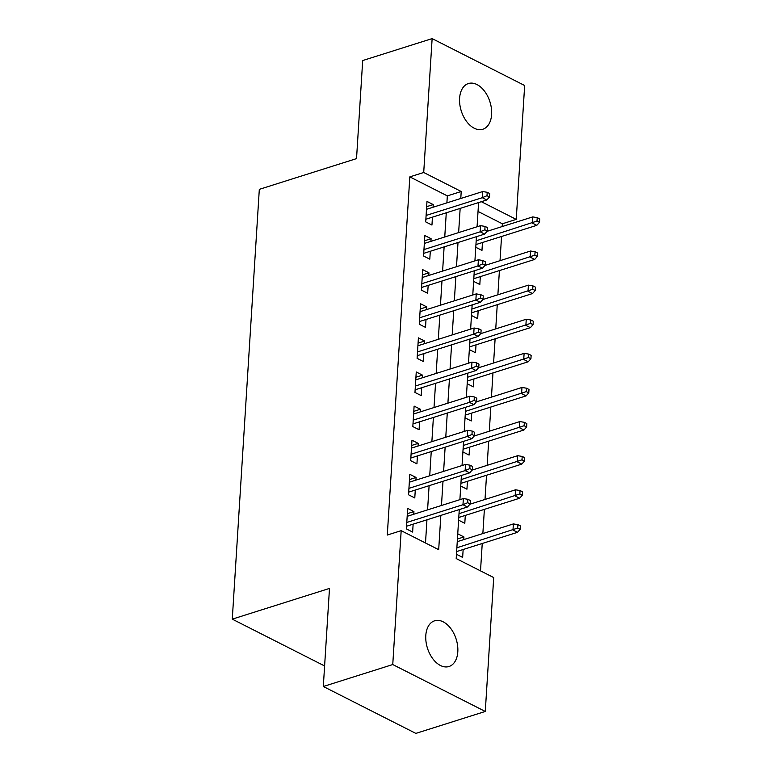 <?xml version="1.0" encoding="UTF-8"?>
<svg xmlns="http://www.w3.org/2000/svg" width="772" height="772" viewBox="0 0 772 772"><rect width="100%" height="100%" fill="white"/><g stroke="black" fill="none" stroke-linecap="round" stroke-linejoin="round"><path stroke-width="1.16" d="M425.797 635.539A23.961 15.044 -107.5 0 1 434.588 620.813A23.961 15.044 -107.5 0 1 450.809 628.553A23.961 15.044 -107.5 0 1 457.806 651.771A23.961 15.044 -107.5 0 1 449.024 666.497A23.961 15.044 -107.5 0 1 432.803 658.757A23.961 15.044 -107.5 0 1 425.797 635.539M459.601 98.285A23.961 15.044 -107.5 0 1 468.382 83.55A23.961 15.044 -107.5 0 1 484.613 91.299A23.961 15.044 -107.5 0 1 491.61 114.517A23.961 15.044 -107.5 0 1 482.828 129.242A23.961 15.044 -107.5 0 1 466.606 121.503A23.961 15.044 -107.5 0 1 459.601 98.285M459.272 509.578L456.194 558.552L493.704 577.562L485.279 711.456L415.847 733.4L323.314 686.491L329.49 588.418L232.275 619.144L259.315 189.343L356.529 158.617L362.695 60.544L432.137 38.6L524.661 85.509L516.236 219.393L481.342 201.704M502.176 226.563L502.35 223.784L516.236 219.393M480.512 570.875L482.239 543.478M482.857 533.558L484.382 509.366M485.009 499.455L486.524 475.262M487.151 465.342L488.676 441.15M489.303 431.23L490.818 407.037M491.446 397.117L492.97 372.924M493.588 363.004L495.113 338.812M495.74 328.891L497.255 304.699M497.882 294.779L499.407 270.586M500.024 260.666L501.549 236.473M413.753 514.239L413.927 511.595L407.674 508.42L406.381 528.888L412.634 532.062L413.136 524.159M415.905 480.126L416.069 477.482L409.816 474.307L408.533 494.775L414.786 497.95L415.278 490.046M418.048 446.013L418.212 443.369L411.968 440.204L410.675 460.662L416.928 463.837L417.43 455.934M420.2 411.91L420.364 409.257L414.11 406.091L412.827 426.559L419.071 429.724L419.572 421.821M422.342 377.798L422.506 375.144L416.253 371.979L414.969 392.446L421.222 395.611L421.715 387.718M424.484 343.685L424.658 341.031L418.405 337.866L417.112 358.333L423.365 361.499L423.867 353.605M426.636 309.572L426.8 306.918L420.547 303.753L419.264 324.221L425.517 327.386L426.009 319.492M428.778 275.459L428.942 272.815L422.699 269.64L421.406 290.108L427.659 293.273L428.161 285.379M430.93 241.346L431.094 238.702L424.841 235.528L423.558 255.995L429.801 259.17L430.303 251.267M475.774 247.272L481.969 250.408L482.461 242.514M473.632 281.384L479.817 284.521L480.319 276.627M471.48 315.497L477.675 318.633L478.167 310.73M469.337 349.61L475.523 352.746L476.025 344.843M467.195 383.713L473.381 386.859L473.883 378.955M465.043 417.826L471.238 420.972L471.731 413.068M462.901 451.938L469.087 455.075L469.588 447.181M460.749 486.051L466.944 489.187L467.436 481.294M458.607 520.164L464.802 523.3L465.294 515.407M502.35 223.784L478.032 211.451M457.748 533.809L463.943 536.945L463.769 539.599M456.464 554.277L462.65 557.413L463.152 549.519M446.892 202.872L447.335 195.895L409.826 176.875L387.293 535.044L401.179 530.663L438.689 549.674L440.841 515.407M425.497 542.986L426.955 519.788M427.582 509.867L429.107 485.685M429.724 475.764L431.249 451.572M431.876 441.652L433.391 417.459M434.018 407.539L435.543 383.346M436.161 373.426L437.685 349.233M438.313 339.313L439.837 315.121M440.455 305.201L441.98 281.008M442.607 271.088L444.122 246.895M444.749 236.975L446.274 212.792M433.073 207.234L433.237 204.59L426.984 201.415L425.7 221.882L431.953 225.057L432.445 217.154M232.275 619.144L324.607 665.956M323.314 686.491L392.755 664.547L401.179 530.663M485.279 711.456L392.755 664.547M409.826 176.875L423.712 172.484L432.137 38.6M460.778 198.481L461.222 191.504L423.712 172.484M441.468 505.486L442.993 481.294M443.611 471.374L445.135 447.181M445.762 437.261L447.277 413.068M447.905 403.148L449.429 378.955M450.047 369.035L451.572 344.843M452.199 334.923L453.724 310.73M454.341 300.81L455.866 276.617M456.493 266.697L458.008 242.514M458.636 232.594L460.16 208.401M478.592 202.573L477.067 226.765M476.44 236.686L474.915 260.878M474.297 270.798L472.773 294.991M472.146 304.911L470.63 329.104M470.003 339.024L468.479 363.207M467.861 373.127L466.336 397.319M465.709 407.24L464.194 431.432M463.567 441.352L462.042 465.545M461.415 475.465L459.9 499.658M447.335 195.895L461.222 191.504M426.655 206.664L433.237 204.59M457.42 539.01L463.943 536.945M424.513 240.777L431.094 238.702M422.361 274.89L428.942 272.815M420.219 309.003L426.8 306.918M418.077 343.115L424.658 341.031M415.925 377.228L422.506 375.144M413.782 411.341L420.364 409.257M411.63 445.454L418.212 443.369M409.488 479.557L416.069 477.482M407.346 513.669L413.927 511.595M425.864 219.238L486.794 199.977L482.297 197.7L426.105 215.456M486.997 195.702L489.496 196.966L489.709 193.55L487.209 192.286L486.997 195.702L482.297 197.7L482.683 191.552L426.491 209.318M486.794 199.977L489.496 196.966M487.209 192.286L482.683 191.552M539.512 222.317L539.724 218.91L537.225 217.636L537.003 221.053L539.512 222.317L536.81 225.337L532.313 223.05L532.699 216.913L487.142 231.31M537.003 221.053L476.179 240.787M536.81 225.337L475.948 244.57M532.699 216.913L537.225 217.636M423.722 253.351L484.652 234.09L480.155 231.812L423.953 249.568M484.845 229.805L487.344 231.079L487.566 227.663L485.057 226.399L484.845 229.805L480.155 231.812L480.541 225.665L424.349 243.431M484.652 234.09L487.344 231.079M485.057 226.399L480.541 225.665M421.57 287.464L482.51 268.202L478.003 265.915L421.811 283.681M482.703 263.918L485.202 265.192L485.414 261.776L482.915 260.511L482.703 263.918L478.003 265.915L478.389 259.778L422.197 277.544M482.51 268.202L485.202 265.192M482.915 260.511L478.389 259.778M419.428 321.567L480.358 302.315L475.861 300.028L419.669 317.794M480.551 298.031L483.06 299.304L483.272 295.888L480.773 294.624L480.551 298.031L475.861 300.028L476.247 293.891L420.055 311.647M480.358 302.315L483.06 299.304M480.773 294.624L476.247 293.891M417.285 355.68L478.215 336.428L473.709 334.141L417.517 351.907M478.408 332.143L480.908 333.407L481.12 330.001L478.621 328.737L478.408 332.143L473.709 334.141L474.095 328.003L417.903 345.76M478.215 336.428L480.908 333.407M478.621 328.737L474.095 328.003M537.36 256.429L537.573 253.023L535.073 251.749L534.861 255.165L537.36 256.429L534.668 259.44L530.161 257.163L530.547 251.025L484.99 265.423M534.861 255.165L474.037 274.9M534.668 259.44L473.796 278.682M530.547 251.025L535.073 251.749M535.218 290.542L535.43 287.136L532.931 285.862L532.719 289.278L535.218 290.542L532.516 293.553L528.019 291.276L528.405 285.138L482.847 299.536M532.719 289.278L471.895 309.012M532.516 293.553L471.653 312.795M528.405 285.138L532.931 285.862M533.066 324.655L533.288 321.239L530.789 319.975L530.567 323.391L533.066 324.655L530.374 327.666L525.877 325.388L526.263 319.241L480.695 333.649M530.567 323.391L469.743 343.125M530.374 327.666L469.511 346.908M526.263 319.241L530.789 319.975M530.924 358.768L531.136 355.352L528.637 354.087L528.424 357.494L530.924 358.768L528.231 361.778L523.725 359.501L524.111 353.354L478.553 367.762M528.424 357.494L467.6 377.238M528.231 361.778L467.359 381.021M524.111 353.354L528.637 354.087M415.133 389.792L476.063 370.531L471.567 368.254L415.375 386.019M476.266 366.256L478.765 367.52L478.978 364.114L476.478 362.84L476.266 366.256L471.567 368.254L471.953 362.116L415.761 379.872M476.063 370.531L478.765 367.52M476.478 362.84L471.953 362.116M528.781 392.88L528.994 389.464L526.494 388.2L526.282 391.607L528.781 392.88L526.079 395.891L521.582 393.604L521.968 387.467L476.411 401.865M526.282 391.607L465.448 411.351M526.079 395.891L465.217 415.133M521.968 387.467L526.494 388.2M412.991 423.905L473.921 404.644L469.424 402.366L413.232 420.122M474.114 400.369L476.613 401.633L476.835 398.227L474.326 396.953L474.114 400.369L469.424 402.366L469.81 396.229L413.618 413.985M473.921 404.644L476.613 401.633M474.326 396.953L469.81 396.229M526.629 426.993L526.842 423.577L524.342 422.313L524.13 425.719L526.629 426.993L523.937 430.004L519.431 427.717L519.817 421.58L474.259 435.977M524.13 425.719L463.306 445.463M523.937 430.004L463.065 449.236M519.817 421.58L524.342 422.313M410.839 458.018L471.779 438.757L467.272 436.479L411.08 454.235M471.972 434.482L474.471 435.746L474.683 432.339L472.184 431.065L471.972 434.482L467.272 436.479L467.658 430.332L411.466 448.098M471.779 438.757L474.471 435.746M472.184 431.065L467.658 430.332M524.487 461.096L524.699 457.69L522.2 456.426L521.988 459.832L524.487 461.096L521.785 464.117L517.288 461.83L517.674 455.692L472.117 470.09M521.988 459.832L461.164 479.576M521.785 464.117L460.923 483.349M517.674 455.692L522.2 456.426M408.697 492.131L469.627 472.869L465.13 470.592L408.938 488.348M469.82 468.594L472.329 469.858L472.541 466.442L470.042 465.178L469.82 468.594L465.13 470.592L465.516 464.445L409.324 482.21M469.627 472.869L472.329 469.858M470.042 465.178L465.516 464.445M522.335 495.209L522.557 491.803L520.058 490.529L519.836 493.945L522.335 495.209L519.643 498.229L515.146 495.942L515.532 489.805L469.965 504.203M519.836 493.945L459.012 513.679M519.643 498.229L458.78 517.462M515.532 489.805L520.058 490.529M406.555 526.243L467.485 506.982L462.978 504.705L406.786 522.461M467.678 502.697L470.177 503.971L470.389 500.555L467.89 499.291L467.678 502.697L462.978 504.705L463.364 498.558L407.172 516.323M467.485 506.982L470.177 503.971M467.89 499.291L463.364 498.558M520.193 529.322L520.405 525.915L517.906 524.642L517.694 528.058L520.193 529.322L517.501 532.333L512.994 530.055L513.38 523.918L457.256 541.654M517.694 528.058L456.87 547.792M517.501 532.333L456.628 551.575M513.38 523.918L517.906 524.642"/></g></svg>
